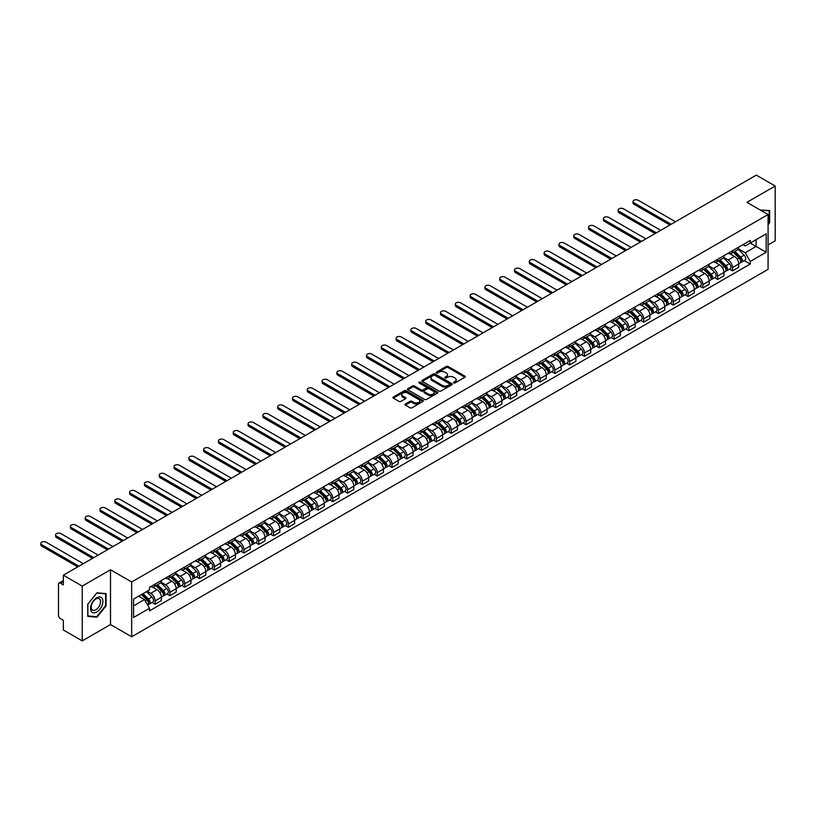 <?xml version="1.0" encoding="UTF-8"?>
<svg xmlns="http://www.w3.org/2000/svg" width="816" height="816" viewBox="0 0 816 816"><rect width="100%" height="100%" fill="white"/><g stroke="black" fill="none" stroke-linecap="round" stroke-linejoin="round"><path stroke-width="1.22" d="M453.696 382.949A0.918 0.53 0 0 0 455.002 382.949L464.906 377.237A1.316 0.765 0 0 0 465.283 376.696A1.316 0.765 0 0 0 464.906 376.156L448.137 366.476A1.316 0.765 0 0 0 446.27 366.476L436.376 372.188A0.918 0.53 0 0 0 437.682 372.943L438.957 372.208A4.213 2.438 0 0 1 444.924 372.208L446.321 373.014A4.213 2.438 0 0 1 447.556 374.738A4.213 2.438 0 0 1 446.321 376.451L445.036 377.196A0.918 0.53 0 0 0 446.342 377.951L447.617 377.206A4.213 2.438 0 0 1 453.584 377.206L454.981 378.012A4.213 2.438 0 0 1 456.215 379.736A4.213 2.438 0 0 1 454.981 381.46L453.696 382.194A0.918 0.53 0 0 0 453.696 382.949L453.696 382.194M405.379 404.022A1.316 0.765 0 0 0 404.991 404.552A1.316 0.765 0 0 0 405.379 405.093L410.081 407.806A1.316 0.765 0 0 0 411.947 407.806L422.933 401.462A1.316 0.765 0 0 0 423.32 400.921A1.316 0.765 0 0 0 422.933 400.391L406.164 390.711A1.316 0.765 0 0 0 404.308 390.711L393.312 397.055A1.316 0.765 0 0 0 392.924 397.586A1.316 0.765 0 0 0 393.312 398.126L398.993 401.411A1.316 0.765 0 0 0 400.86 401.411L405.562 398.698A1.316 0.765 0 0 0 405.95 398.157A1.316 0.765 0 0 0 405.562 397.616L402.747 395.995A3.519 2.03 0 0 1 401.717 394.556A3.519 2.03 0 0 1 403.889 392.669A3.519 2.03 0 0 1 407.725 393.118L418.771 399.483A3.519 2.03 0 0 1 419.801 400.921A3.519 2.03 0 0 1 417.629 402.808A3.519 2.03 0 0 1 413.783 402.359L411.947 401.299A1.316 0.765 0 0 0 410.081 401.299L405.379 404.022L405.379 405.093L410.081 402.4L410.081 401.299M131.672 581.992L110.507 569.772L82.222 586.102L63.342 575.198L756.31 175.114L775.2 186.017L746.915 202.337L768.08 214.557L131.672 581.992L131.672 636.776L768.08 269.351L768.08 214.557M439.049 391.078A1.316 0.765 0 0 0 440.915 391.078L451.911 384.734A1.316 0.765 0 0 0 452.288 384.203A1.316 0.765 0 0 0 451.911 383.663L435.142 373.983A1.316 0.765 0 0 0 433.276 373.983L422.28 380.327A1.316 0.765 0 0 0 421.903 380.868A1.316 0.765 0 0 0 422.28 381.398L439.049 391.078M419.434 383.153A0.918 0.53 0 0 1 420.373 383.275L437.407 393.108L426.431 399.442A1.316 0.765 0 0 1 424.565 399.442L407.796 389.762L407.796 388.691A1.316 0.765 0 0 0 407.408 389.232A1.316 0.765 0 0 0 407.796 389.762M407.796 388.691L412.498 385.978A1.316 0.765 0 0 1 414.365 385.978L421.168 389.895A1.316 0.765 0 0 0 423.025 389.895L426.146 388.1A1.316 0.765 0 0 0 426.533 387.559A1.316 0.765 0 0 0 426.146 387.019L419.067 382.939A0.918 0.53 0 0 1 420.373 382.184L437.417 392.027A1.316 0.765 0 0 1 437.804 392.557A1.316 0.765 0 0 1 437.417 393.098L437.417 392.027M82.222 586.102L82.222 640.886L63.342 629.983L63.342 620.293L60.404 618.589A2.683 1.55 -120 0 1 58.497 615.305L58.497 584.287A2.683 1.55 -120 0 1 59.058 583.063L63.342 580.584M768.08 244.912L775.2 240.802L775.2 186.017M82.222 640.886L110.507 624.566L131.672 636.776M63.342 575.198L63.342 584.888L60.404 583.195A2.683 1.55 -120 0 0 59.058 583.063M732.493 250.726A6.171 3.56 60 0 1 731.218 253.49L737.48 249.88A6.171 3.56 -120 0 0 738.755 247.105M723.608 257.366L728.127 259.978A6.171 3.56 60 0 1 732.493 267.546L738.755 263.925A6.171 3.56 -120 0 0 734.39 256.367L729.912 253.776M738.755 263.925L738.755 267.271L732.493 270.881L729.494 269.147M731.218 253.49A6.171 3.56 60 0 1 728.178 253.215M732.493 267.546L732.493 270.881M717.692 259.274A6.171 3.56 60 0 1 716.407 262.038L722.67 258.427A6.171 3.56 -120 0 0 723.955 255.653M714.683 277.695L717.692 279.429L723.955 275.818L723.955 272.473A6.171 3.56 -120 0 0 719.59 264.914L715.102 262.324M716.407 262.038A6.171 3.56 60 0 1 713.368 261.763M708.798 265.914L713.327 268.525A6.171 3.56 60 0 1 717.692 276.094L717.692 279.429M702.882 267.821A6.171 3.56 60 0 1 701.607 270.586L707.87 266.975A6.171 3.56 -120 0 0 709.145 264.2M699.883 286.243L702.882 287.977L709.145 284.366L709.145 281.02A6.171 3.56 -120 0 0 704.779 273.462L700.301 270.871M701.607 270.586A6.171 3.56 60 0 1 698.567 270.31M693.998 274.462L698.516 277.073A6.171 3.56 60 0 1 702.882 284.641L702.882 287.977M688.082 276.369A6.171 3.56 60 0 1 686.797 279.133L693.07 275.522A6.171 3.56 -120 0 0 694.345 272.748M685.073 294.79L688.082 296.524L694.345 292.913L694.345 289.568A6.171 3.56 -120 0 0 689.979 282.01L685.491 279.419M686.797 279.133A6.171 3.56 60 0 1 683.767 278.858M679.187 283.009L683.716 285.62A6.171 3.56 60 0 1 688.082 293.189L688.082 296.524M673.271 284.917A6.171 3.56 60 0 1 671.996 287.681L678.259 284.07A6.171 3.56 -120 0 0 679.534 281.296M670.273 303.338L673.271 305.072L679.534 301.461L679.534 298.115A6.171 3.56 -120 0 0 675.169 290.557L670.691 287.966M671.996 287.681A6.171 3.56 60 0 1 668.957 287.405M664.387 291.557L668.906 294.168A6.171 3.56 60 0 1 673.271 301.736L673.271 305.072M658.471 293.464A6.171 3.56 60 0 1 657.196 296.228L663.459 292.618A6.171 3.56 -120 0 0 664.734 289.843M655.472 311.885L658.471 313.619L664.734 310.009L664.734 306.663A6.171 3.56 -120 0 0 660.368 299.105L655.891 296.514M657.196 296.228A6.171 3.56 60 0 1 654.157 295.953M649.577 300.104L654.106 302.716A6.171 3.56 60 0 1 658.471 310.284L658.471 313.619M643.661 302.012A6.171 3.56 60 0 1 642.386 304.776L648.649 301.165A6.171 3.56 -120 0 0 649.934 298.391M640.662 320.433L643.671 322.167L649.934 318.556L649.934 315.211A6.171 3.56 -120 0 0 645.568 307.652L641.08 305.062M642.386 304.776A6.171 3.56 60 0 1 639.346 304.501M634.777 308.652L639.305 311.263A6.171 3.56 60 0 1 643.671 318.832L643.671 322.167M628.861 310.549A6.171 3.56 60 0 1 627.586 313.324L633.848 309.713A6.171 3.56 -120 0 0 635.123 306.938M625.862 328.981L628.861 330.715L635.123 327.104L635.123 323.758A6.171 3.56 -120 0 0 630.758 316.2L626.28 313.609M627.586 313.324A6.171 3.56 60 0 1 624.546 313.048M619.976 317.2L624.495 319.811A6.171 3.56 60 0 1 628.861 327.379L628.861 330.715M614.06 319.097A6.171 3.56 60 0 1 612.775 321.871L619.038 318.26A6.171 3.56 -120 0 0 620.323 315.486M611.051 337.528L614.06 339.262L620.323 335.651L620.323 332.306A6.171 3.56 -120 0 0 615.958 324.748L611.47 322.157M612.775 321.871A6.171 3.56 60 0 1 609.736 321.596M605.166 325.747L609.695 328.358A6.171 3.56 60 0 1 614.06 335.927L614.06 339.262M599.25 327.644A6.171 3.56 60 0 1 597.975 330.419L604.238 326.808A6.171 3.56 -120 0 0 605.513 324.034M596.251 346.076L599.25 347.81L605.513 344.199L605.513 340.853A6.171 3.56 -120 0 0 601.147 333.295L596.669 330.704M597.975 330.419A6.171 3.56 60 0 1 594.935 330.143M590.366 334.295L594.884 336.906A6.171 3.56 60 0 1 599.25 344.474L599.25 347.81M584.45 336.192A6.171 3.56 60 0 1 583.165 338.966L589.427 335.356A6.171 3.56 -120 0 0 590.713 332.581M581.441 354.623L584.45 356.357L590.713 352.747L590.713 349.401A6.171 3.56 -120 0 0 586.347 341.843L581.859 339.252M583.165 338.966A6.171 3.56 60 0 1 580.125 338.691M575.555 342.842L580.084 345.454A6.171 3.56 60 0 1 584.45 353.022L584.45 356.357M569.639 344.74A6.171 3.56 60 0 1 568.364 347.514L574.627 343.903A6.171 3.56 -120 0 0 575.902 341.129M566.641 363.171L569.639 364.905L575.902 361.294L575.902 357.949A6.171 3.56 -120 0 0 571.537 350.39L567.059 347.8M568.364 347.514A6.171 3.56 60 0 1 565.325 347.239M560.755 351.39L565.274 354.001A6.171 3.56 60 0 1 569.639 361.57L569.639 364.905M554.839 353.287A6.171 3.56 60 0 1 553.564 356.062L559.827 352.451A6.171 3.56 -120 0 0 561.102 349.676M551.83 371.719L554.839 373.453L561.102 369.842L561.102 366.496A6.171 3.56 -120 0 0 556.736 358.938L552.248 356.347M553.564 356.062A6.171 3.56 60 0 1 550.525 355.786M545.945 359.938L550.474 362.549A6.171 3.56 60 0 1 554.839 370.117L554.839 373.453M540.029 361.835A6.171 3.56 60 0 1 538.754 364.609L545.017 360.998A6.171 3.56 -120 0 0 546.292 358.224M537.03 380.266L540.029 382L546.302 378.389L546.302 375.044A6.171 3.56 -120 0 0 541.936 367.486L537.448 364.895M538.754 364.609A6.171 3.56 60 0 1 535.714 364.334M531.145 368.485L535.663 371.096A6.171 3.56 60 0 1 540.029 378.655L540.029 382M525.229 370.382A6.171 3.56 60 0 1 523.954 373.157L530.216 369.546A6.171 3.56 -120 0 0 531.491 366.772M522.23 388.814L525.229 390.548L531.491 386.937L531.491 383.591A6.171 3.56 -120 0 0 527.126 376.033L522.648 373.442M523.954 373.157A6.171 3.56 60 0 1 520.914 372.881M516.344 377.033L520.863 379.644A6.171 3.56 60 0 1 525.229 387.202L525.229 390.548M510.428 378.93A6.171 3.56 60 0 1 509.143 381.704L515.406 378.083A6.171 3.56 -120 0 0 516.691 375.319M507.419 397.361L510.428 399.095L516.691 395.485L516.691 392.139A6.171 3.56 -120 0 0 512.326 384.581L507.838 381.99M509.143 381.704A6.171 3.56 60 0 1 506.104 381.429M501.534 385.58L506.063 388.192A6.171 3.56 60 0 1 510.428 395.75L510.428 399.095M495.618 387.478A6.171 3.56 60 0 1 494.343 390.252L500.606 386.631A6.171 3.56 -120 0 0 501.881 383.867M492.619 405.909L495.618 407.643L501.881 404.032L501.881 400.687A6.171 3.56 -120 0 0 497.515 393.128L493.037 390.538M494.343 390.252A6.171 3.56 60 0 1 491.303 389.977M486.734 394.128L491.252 396.739A6.171 3.56 60 0 1 495.618 404.297L495.618 407.643M480.818 396.025A6.171 3.56 60 0 1 479.533 398.8L485.795 395.179A6.171 3.56 -120 0 0 487.081 392.414M477.809 414.457L480.818 416.191L487.081 412.58L487.081 409.234A6.171 3.56 -120 0 0 482.715 401.676L478.227 399.085M479.533 398.8A6.171 3.56 60 0 1 476.493 398.524M471.923 402.676L476.452 405.287A6.171 3.56 60 0 1 480.818 412.845L480.818 416.191M466.007 404.573A6.171 3.56 60 0 1 464.732 407.347L470.995 403.726A6.171 3.56 -120 0 0 472.27 400.962M463.009 423.004L466.007 424.738L472.27 421.127L472.27 417.782A6.171 3.56 -120 0 0 467.905 410.224L463.427 407.633M464.732 407.347A6.171 3.56 60 0 1 461.693 407.072M457.123 411.223L461.642 413.834A6.171 3.56 60 0 1 466.007 421.393L466.007 424.738M451.207 413.12A6.171 3.56 60 0 1 449.922 415.895L456.195 412.274A6.171 3.56 -120 0 0 457.47 409.51M448.198 431.552L451.207 433.286L457.47 429.675L457.47 426.329A6.171 3.56 -120 0 0 453.104 418.771L448.616 416.18M449.922 415.895A6.171 3.56 60 0 1 446.882 415.619M442.313 419.771L446.842 422.382A6.171 3.56 60 0 1 451.207 429.94L451.207 433.286M436.397 421.668A6.171 3.56 60 0 1 435.122 424.442L441.385 420.821A6.171 3.56 -120 0 0 442.66 418.057M433.398 440.099L436.397 441.833L442.66 438.212L442.66 434.877A6.171 3.56 -120 0 0 438.294 427.319L433.816 424.728M435.122 424.442A6.171 3.56 60 0 1 432.082 424.167M427.513 428.318L432.031 430.93A6.171 3.56 60 0 1 436.397 438.488L436.397 441.833M421.597 430.216A6.171 3.56 60 0 1 420.322 432.99L426.584 429.369A6.171 3.56 -120 0 0 427.859 426.605M418.598 448.647L421.597 450.381L427.859 446.76L427.859 443.425A6.171 3.56 -120 0 0 423.494 435.856L419.006 433.276M420.322 432.99A6.171 3.56 60 0 1 417.282 432.715M412.702 436.866L417.231 439.477A6.171 3.56 60 0 1 421.597 447.035L421.597 450.381M406.786 438.763A6.171 3.56 60 0 1 405.511 441.538L411.774 437.917A6.171 3.56 -120 0 0 413.059 435.152M403.787 457.195L406.786 458.929L413.059 455.308L413.059 451.972A6.171 3.56 -120 0 0 408.694 444.404L404.206 441.823M405.511 441.538A6.171 3.56 60 0 1 402.472 441.262M397.902 445.414L402.431 448.025A6.171 3.56 60 0 1 406.786 455.583L406.786 458.929M391.986 447.311A6.171 3.56 60 0 1 390.711 450.085L396.974 446.464A6.171 3.56 -120 0 0 398.249 443.7M388.987 465.742L391.986 467.476L398.249 463.855L398.249 460.52A6.171 3.56 -120 0 0 393.883 452.951L389.405 450.371M390.711 450.085A6.171 3.56 60 0 1 387.671 449.81M383.102 453.961L387.62 456.572A6.171 3.56 60 0 1 391.986 464.131L391.986 467.476M377.186 455.858A6.171 3.56 60 0 1 375.901 458.633L382.163 455.012A6.171 3.56 -120 0 0 383.449 452.248M374.177 474.29L377.186 476.024L383.449 472.403L383.449 469.067A6.171 3.56 -120 0 0 379.083 461.499L374.595 458.918M375.901 458.633A6.171 3.56 60 0 1 372.861 458.357M368.291 462.509L372.82 465.12A6.171 3.56 60 0 1 377.186 472.678L377.186 476.024M362.375 464.406A6.171 3.56 60 0 1 361.1 467.18L367.363 463.559A6.171 3.56 -120 0 0 368.638 460.795M359.377 482.837L362.375 484.571L368.638 480.95L368.638 477.615A6.171 3.56 -120 0 0 364.273 470.047L359.795 467.466M361.1 467.18A6.171 3.56 60 0 1 358.061 466.905M353.491 471.056L358.01 473.668A6.171 3.56 60 0 1 362.375 481.226L362.375 484.571M347.575 472.954A6.171 3.56 60 0 1 346.29 475.728L352.553 472.107A6.171 3.56 -120 0 0 353.838 469.343M344.566 491.385L347.575 493.119L353.838 489.498L353.838 486.163A6.171 3.56 -120 0 0 349.472 478.594L344.984 476.014M346.29 475.728A6.171 3.56 60 0 1 343.25 475.453M338.681 479.604L343.21 482.215A6.171 3.56 60 0 1 347.575 489.773L347.575 493.119M332.765 481.501A6.171 3.56 60 0 1 331.49 484.276L337.753 480.655A6.171 3.56 -120 0 0 339.028 477.89M329.766 499.933L332.765 501.667L339.028 498.046L339.028 494.71A6.171 3.56 -120 0 0 334.662 487.142L330.184 484.561M331.49 484.276A6.171 3.56 60 0 1 328.45 483.99M323.881 488.152L328.399 490.763A6.171 3.56 60 0 1 332.765 498.321L332.765 501.667M317.965 490.049A6.171 3.56 60 0 1 316.69 492.823L322.952 489.202A6.171 3.56 -120 0 0 324.227 486.438M314.956 508.48L317.965 510.214L324.227 506.593L324.227 503.258A6.171 3.56 -120 0 0 319.862 495.689L315.374 493.109M316.69 492.823A6.171 3.56 60 0 1 313.65 492.538M309.07 496.699L313.599 499.31A6.171 3.56 60 0 1 317.965 506.869L317.965 510.214M303.154 498.596A6.171 3.56 60 0 1 301.879 501.371L308.142 497.75A6.171 3.56 -120 0 0 309.417 494.986M300.155 517.028L303.154 518.762L309.417 515.141L309.417 511.805A6.171 3.56 -120 0 0 305.062 504.237L300.574 501.656M301.879 501.371A6.171 3.56 60 0 1 298.84 501.085M294.27 505.247L298.789 507.858A6.171 3.56 60 0 1 303.154 515.416L303.154 518.762M288.354 507.144A6.171 3.56 60 0 1 287.079 509.918L293.342 506.297A6.171 3.56 -120 0 0 294.617 503.533M285.355 525.575L288.354 527.309L294.617 523.688L294.617 520.353A6.171 3.56 -120 0 0 290.251 512.785L285.773 510.204M287.079 509.918A6.171 3.56 60 0 1 284.039 509.633M279.46 513.794L283.988 516.406A6.171 3.56 60 0 1 288.354 523.964L288.354 527.309M273.554 515.692A6.171 3.56 60 0 1 272.269 518.466L278.531 514.845A6.171 3.56 -120 0 0 279.817 512.071M270.545 534.123L273.554 535.857L279.817 532.236L279.817 528.901A6.171 3.56 -120 0 0 275.451 521.332L270.963 518.752M272.269 518.466A6.171 3.56 60 0 1 269.229 518.18M264.659 522.342L269.188 524.953A6.171 3.56 60 0 1 273.554 532.511L273.554 535.857M258.743 524.239A6.171 3.56 60 0 1 257.468 527.014L263.731 523.393A6.171 3.56 -120 0 0 265.006 520.618M255.745 542.671L258.743 544.405L265.006 540.784L265.006 537.448A6.171 3.56 -120 0 0 260.641 529.88L256.163 527.299M257.468 527.014A6.171 3.56 60 0 1 254.429 526.728M249.859 530.89L254.378 533.501A6.171 3.56 60 0 1 258.743 541.059L258.743 544.405M243.943 532.787A6.171 3.56 60 0 1 242.658 535.561L248.921 531.94A6.171 3.56 -120 0 0 250.206 529.166M240.934 551.218L243.943 552.952L250.206 549.331L250.206 545.996A6.171 3.56 -120 0 0 245.84 538.427L241.352 535.847M242.658 535.561A6.171 3.56 60 0 1 239.618 535.276M235.049 539.437L239.578 542.048A6.171 3.56 60 0 1 243.943 549.607L243.943 552.952M229.133 541.334A6.171 3.56 60 0 1 227.858 544.109L234.121 540.488A6.171 3.56 -120 0 0 235.396 537.713M226.134 559.766L229.133 561.5L235.396 557.879L235.396 554.543A6.171 3.56 -120 0 0 231.03 546.975L226.552 544.384M227.858 544.109A6.171 3.56 60 0 1 224.818 543.823M220.249 547.985L224.767 550.596A6.171 3.56 60 0 1 229.133 558.154L229.133 561.5M214.333 549.882A6.171 3.56 60 0 1 213.047 552.656L219.32 549.035A6.171 3.56 -120 0 0 220.595 546.261M211.324 568.313L214.333 570.047L220.595 566.426L220.595 563.091A6.171 3.56 -120 0 0 216.23 555.523L211.742 552.932M213.047 552.656A6.171 3.56 60 0 1 210.008 552.371M205.438 556.532L209.967 559.144A6.171 3.56 60 0 1 214.333 566.702L214.333 570.047M199.522 558.43A6.171 3.56 60 0 1 198.247 561.204L204.51 557.583A6.171 3.56 -120 0 0 205.785 554.809M196.523 576.861L199.522 578.595L205.785 574.974L205.785 571.639A6.171 3.56 -120 0 0 201.419 564.07L196.942 561.479M198.247 561.204A6.171 3.56 60 0 1 195.208 560.918M190.638 565.08L195.157 567.691A6.171 3.56 60 0 1 199.522 575.249L199.522 578.595M184.722 566.977A6.171 3.56 60 0 1 183.447 569.752L189.71 566.131A6.171 3.56 -120 0 0 190.985 563.356M181.713 585.409L184.722 587.143L190.985 583.522L190.985 580.176A6.171 3.56 -120 0 0 186.619 572.618L182.131 570.027M183.447 569.752A6.171 3.56 60 0 1 180.407 569.466M175.828 573.628L180.356 576.239A6.171 3.56 60 0 1 184.722 583.797L184.722 587.143M169.912 575.525A6.171 3.56 60 0 1 168.637 578.299L174.899 574.678A6.171 3.56 -120 0 0 176.185 571.904M166.913 593.956L169.912 595.69L176.185 592.069L176.185 588.724A6.171 3.56 -120 0 0 171.819 581.165L167.331 578.575M168.637 578.299A6.171 3.56 60 0 1 165.597 578.014M161.027 582.175L165.546 584.786A6.171 3.56 60 0 1 169.912 592.345L169.912 595.69M155.111 584.072A6.171 3.56 60 0 1 153.836 586.847L160.099 583.226A6.171 3.56 -120 0 0 161.374 580.451M152.113 602.504L155.111 604.238L161.374 600.617L161.374 597.271A6.171 3.56 -120 0 0 157.009 589.713L152.531 587.122M153.836 586.847A6.171 3.56 60 0 1 150.797 586.561M147.135 591.253L150.746 593.334A6.171 3.56 60 0 1 155.111 600.892L155.111 604.238M742.978 244.667L745.212 245.953L766.183 233.845L756.126 239.659L756.126 246.452L745.212 252.746L738.409 248.819M133.569 605.88L144.483 599.576L149.512 608.287L133.569 617.498L133.569 599.087L149.512 589.876L149.512 587.306L750.241 240.475L750.241 243.056L766.183 252.256L750.241 261.457L745.212 252.746M766.183 233.845L766.183 252.256M149.512 608.287L149.512 610.868L750.241 264.037L750.241 261.457M768.08 224.665L769.651 222.717L769.651 210.508L760.226 210.018M110.507 569.772L110.507 624.566M87.781 616.396L96.941 617.212L106.09 605.819L106.09 593.609L96.941 592.793L87.781 604.187L87.781 616.396M144.483 599.576L138.598 596.18M744.294 260.6L750.241 264.037M95.972 616.651L96.941 617.212M454.063 383.081L454.981 382.551A4.213 2.438 0 0 0 456.215 380.827L456.215 379.736M447.556 374.738L447.556 375.829A4.213 2.438 0 0 1 446.321 377.553L445.403 378.073M464.885 377.247L448.137 367.577A1.316 0.765 0 0 0 446.27 367.577L436.744 373.075M451.911 383.663L451.911 384.734L435.142 375.074A1.316 0.765 0 0 0 433.276 375.074L422.3 381.409M449.575 384.571A0.918 0.53 0 0 0 449.575 383.826L434.857 375.329A0.918 0.53 0 0 0 433.551 375.329L432.205 376.105A4.213 2.438 0 0 0 430.97 377.828A4.213 2.438 0 0 0 432.205 379.542L442.262 385.356A4.213 2.438 0 0 0 448.229 385.356L449.575 384.571L449.575 385.672A0.918 0.53 0 0 0 449.851 385.295L449.851 384.203M430.97 377.828L430.97 378.92A4.213 2.438 0 0 0 432.205 380.644L432.205 379.542M449.575 385.672L448.229 386.447A4.213 2.438 0 0 1 442.262 386.447L432.205 380.644M407.816 389.773L412.498 387.07L412.498 385.978M426.533 387.559L426.533 388.661A1.316 0.765 0 0 1 426.146 389.191L423.025 390.997A1.316 0.765 0 0 1 421.168 390.997L414.365 387.07A1.316 0.765 0 0 0 412.498 387.07M428.227 393.975A3.519 2.03 0 0 0 432.062 394.414A3.519 2.03 0 0 0 434.234 392.537A3.519 2.03 0 0 0 433.204 391.099L429.318 388.855A1.316 0.765 0 0 0 427.451 388.855L424.33 390.65A1.316 0.765 0 0 0 423.943 391.19A1.316 0.765 0 0 0 424.33 391.731L428.227 393.975L428.227 395.066A3.519 2.03 0 0 0 432.062 395.515A3.519 2.03 0 0 0 434.234 393.628L434.234 392.537M423.943 391.19L423.943 392.282A1.316 0.765 0 0 0 424.33 392.822L424.33 391.731M428.227 395.066L424.33 392.822M419.801 400.921L419.801 402.023A3.519 2.03 0 0 1 417.629 403.9A3.519 2.03 0 0 1 413.783 403.461L411.947 402.4A1.316 0.765 0 0 0 410.081 402.4M401.717 394.556L401.717 395.648A3.519 2.03 0 0 0 402.747 397.086L402.747 395.995M405.562 397.616L405.562 398.698L402.747 397.086M422.933 400.391L422.933 401.462L406.164 391.802A1.316 0.765 0 0 0 404.308 391.802L393.332 398.137M733.288 252.297L739.123 258.05A3.356 1.938 60 0 1 740.01 263.078L738.755 263.803M734.451 253.439L736.93 254.867M675.505 221.768L638.255 200.257A3.091 1.785 -0 0 0 634.889 199.869A3.091 1.785 -0 0 0 632.992 201.521A3.091 1.785 -0 0 0 633.889 202.776L671.14 224.288M733.941 251.92L740.326 258.223A1.612 0.928 60 0 1 740.744 260.641A1.612 0.928 60 0 1 740.602 260.692M734.9 251.369L740.734 257.122A3.356 1.938 60 0 1 741.622 262.15A3.356 1.938 60 0 1 740.612 262.252M738.164 249.237L744.151 255.143A3.356 1.938 60 0 1 745.039 260.171L741.622 262.15M669.905 225.002L633.889 204.204A3.091 1.785 180 0 1 632.992 202.949L632.992 201.521M718.488 260.845L724.322 266.597A3.356 1.938 60 0 1 725.2 271.626L723.955 272.35M719.651 261.987L722.119 263.415M660.705 230.316L623.455 208.804A3.091 1.785 -0 0 0 620.089 208.417A3.091 1.785 -0 0 0 618.181 210.069A3.091 1.785 -0 0 0 619.089 211.324L656.339 232.835M719.131 260.467L725.516 266.771A1.612 0.928 60 0 1 725.944 269.188A1.612 0.928 60 0 1 725.801 269.239M720.1 259.916L725.934 265.669A3.356 1.938 60 0 1 726.821 270.698A3.356 1.938 60 0 1 725.801 270.8M723.364 257.785L729.351 263.69A3.356 1.938 60 0 1 730.238 268.719L726.821 270.698M655.105 233.549L619.089 212.752A3.091 1.785 180 0 1 618.181 211.497L618.181 210.069M703.678 269.392L709.512 275.145A3.356 1.938 60 0 1 710.399 280.174L709.145 280.898M704.84 270.535L707.319 271.963M645.895 238.864L608.644 217.352A3.091 1.785 -0 0 0 605.288 216.964A3.091 1.785 -0 0 0 603.381 218.617A3.091 1.785 -0 0 0 604.279 219.871L641.529 241.383M704.33 269.015L710.716 275.318A1.612 0.928 60 0 1 711.144 277.736A1.612 0.928 60 0 1 710.991 277.787M705.299 268.454L711.124 274.217A3.356 1.938 60 0 1 712.011 279.245A3.356 1.938 60 0 1 711.001 279.347M708.563 266.332L714.541 272.238A3.356 1.938 60 0 1 715.428 277.267L712.011 279.245M640.295 242.097L604.279 221.299A3.091 1.785 180 0 1 603.381 220.034L603.381 218.617M760.247 210.038L769.172 210.752L769.172 222.584L768.08 223.941M768.59 210.416L769.172 210.752M102.092 598.25A8.721 5.039 120 0 0 93.667 600.505A8.721 5.039 120 0 0 91.402 611.541A8.721 5.039 120 0 0 99.827 609.277A8.721 5.039 120 0 0 102.092 598.25M99.929 599.362A6.61 3.815 120 0 0 99.185 598.669A6.61 3.815 120 0 0 93.034 601.759A6.61 3.815 120 0 0 91.841 609.419A6.61 3.815 120 0 0 92.575 610.113A6.61 3.815 120 0 0 98.726 607.033A6.61 3.815 120 0 0 99.929 599.362M96.747 616.723L87.873 615.927L87.873 604.095L96.747 593.059L105.621 593.854L105.621 605.686L96.747 616.723M105.029 593.518L105.621 593.854M688.877 277.94L694.712 283.693A3.356 1.938 60 0 1 695.599 288.721L694.345 289.445M690.04 279.082L692.509 280.51M631.094 247.411L593.844 225.899A3.091 1.785 -0 0 0 590.478 225.512A3.091 1.785 -0 0 0 588.571 227.164A3.091 1.785 -0 0 0 589.478 228.419L626.729 249.931M689.52 277.562L695.915 283.866A1.612 0.928 60 0 1 696.334 286.283A1.612 0.928 60 0 1 696.191 286.334M690.489 277.001L696.323 282.764A3.356 1.938 60 0 1 697.211 287.793A3.356 1.938 60 0 1 696.191 287.895M693.753 274.88L699.74 280.786A3.356 1.938 60 0 1 700.628 285.814L697.211 287.793M625.495 250.645L589.478 229.847A3.091 1.785 180 0 1 588.571 228.582L588.571 227.164M674.077 286.487L679.901 292.24A3.356 1.938 60 0 1 680.789 297.269L679.534 297.993M675.24 287.63L677.708 289.058M616.284 255.959L579.034 234.447A3.091 1.785 -0 0 0 575.678 234.059A3.091 1.785 -0 0 0 573.77 235.712A3.091 1.785 -0 0 0 574.668 236.966L611.918 258.478M674.72 286.11L681.105 292.414A1.612 0.928 60 0 1 681.533 294.831A1.612 0.928 60 0 1 681.38 294.882M675.689 285.549L681.513 291.312A3.356 1.938 60 0 1 682.4 296.341A3.356 1.938 60 0 1 681.391 296.443M678.953 283.427L684.93 289.333A3.356 1.938 60 0 1 685.817 294.362L682.4 296.341M610.684 259.192L574.668 238.394A3.091 1.785 180 0 1 573.77 237.13L573.77 235.712M659.267 295.035L665.101 300.788A3.356 1.938 60 0 1 665.989 305.816L664.734 306.541M660.43 296.177L662.898 297.605M601.484 264.506L564.233 242.995A3.091 1.785 -0 0 0 560.867 242.607A3.091 1.785 -0 0 0 558.96 244.259A3.091 1.785 -0 0 0 559.868 245.514L597.118 267.026M659.909 294.658L666.305 300.961A1.612 0.928 60 0 1 666.723 303.379A1.612 0.928 60 0 1 666.58 303.43M660.878 294.097L666.713 299.86A3.356 1.938 60 0 1 667.6 304.888A3.356 1.938 60 0 1 666.58 304.99M664.142 291.975L670.13 297.881A3.356 1.938 60 0 1 671.017 302.909L667.6 304.888M595.884 267.74L559.868 246.942A3.091 1.785 180 0 1 558.96 245.677L558.96 244.259M644.467 303.583L650.291 309.335A3.356 1.938 60 0 1 651.178 314.364L649.924 315.088M645.629 304.725L648.098 306.153M586.673 273.054L549.433 251.542A3.091 1.785 -0 0 0 546.067 251.155A3.091 1.785 -0 0 0 544.16 252.807A3.091 1.785 -0 0 0 545.068 254.062L582.308 275.573M645.109 303.205L651.494 309.509A1.612 0.928 60 0 1 651.923 311.926A1.612 0.928 60 0 1 651.77 311.977M646.078 302.644L651.913 308.407A3.356 1.938 60 0 1 652.79 313.436A3.356 1.938 60 0 1 651.78 313.538M649.342 300.523L655.33 306.428A3.356 1.938 60 0 1 656.207 311.457L652.79 313.436M581.074 276.277L545.068 255.49A3.091 1.785 180 0 1 544.16 254.225L544.16 252.807M629.656 312.13L635.491 317.883A3.356 1.938 60 0 1 636.378 322.912L635.123 323.636M630.819 313.273L633.298 314.701M571.873 281.602L534.623 260.09A3.091 1.785 -0 0 0 531.257 259.702A3.091 1.785 -0 0 0 529.349 261.355A3.091 1.785 -0 0 0 530.257 262.609L567.508 284.121M630.309 311.753L636.694 318.056A1.612 0.928 60 0 1 637.112 320.474A1.612 0.928 60 0 1 636.97 320.525M631.268 311.192L637.102 316.945A3.356 1.938 60 0 1 637.99 321.983A3.356 1.938 60 0 1 636.98 322.085M634.532 309.07L640.519 314.976A3.356 1.938 60 0 1 641.407 320.005L637.99 321.983M566.273 284.825L530.257 264.037A3.091 1.785 180 0 1 529.349 262.772L529.349 261.355M614.856 320.678L620.69 326.431A3.356 1.938 60 0 1 621.568 331.459L620.323 332.183M616.019 321.82L618.487 323.248M557.063 290.149L519.823 268.637A3.091 1.785 -0 0 0 516.457 268.25A3.091 1.785 -0 0 0 514.549 269.902A3.091 1.785 -0 0 0 515.457 271.157L552.697 292.669M615.499 320.3L621.884 326.604A1.612 0.928 60 0 1 622.312 329.021A1.612 0.928 60 0 1 622.169 329.072M616.468 319.739L622.302 325.492A3.356 1.938 60 0 1 623.179 330.531A3.356 1.938 60 0 1 622.169 330.633M619.732 317.618L625.719 323.524A3.356 1.938 60 0 1 626.596 328.552L623.179 330.531M551.473 293.372L515.457 272.585A3.091 1.785 180 0 1 514.549 271.32L514.549 269.902M600.046 329.225L605.88 334.978A3.356 1.938 60 0 1 606.767 340.007L605.513 340.731M601.208 330.368L603.687 331.796M542.263 298.697L505.012 277.185A3.091 1.785 -0 0 0 501.646 276.797A3.091 1.785 -0 0 0 499.749 278.45A3.091 1.785 -0 0 0 500.647 279.704L537.897 301.216M600.698 328.848L607.084 335.152A1.612 0.928 60 0 1 607.512 337.559A1.612 0.928 60 0 1 607.359 337.62M601.657 328.287L607.492 334.04A3.356 1.938 60 0 1 608.379 339.079A3.356 1.938 60 0 1 607.369 339.181M604.921 326.165L610.909 332.071A3.356 1.938 60 0 1 611.796 337.1L608.379 339.079M536.663 301.92L500.647 281.132A3.091 1.785 180 0 1 499.749 279.868L499.749 278.45M585.245 337.773L591.08 343.526A3.356 1.938 60 0 1 591.957 348.554L590.713 349.279M586.408 338.915L588.877 340.343M527.462 307.234L490.212 285.733A3.091 1.785 -0 0 0 486.846 285.345A3.091 1.785 -0 0 0 484.939 286.997A3.091 1.785 -0 0 0 485.846 288.252L523.097 309.764M585.888 337.396L592.273 343.699A1.612 0.928 60 0 1 592.702 346.106A1.612 0.928 60 0 1 592.559 346.168M586.857 336.835L592.691 342.587A3.356 1.938 60 0 1 593.579 347.626A3.356 1.938 60 0 1 592.559 347.728M590.121 334.713L596.108 340.619A3.356 1.938 60 0 1 596.996 345.647L593.579 347.626M521.863 310.468L485.846 289.68A3.091 1.785 180 0 1 484.939 288.415L484.939 286.997M570.435 346.321L576.269 352.073A3.356 1.938 60 0 1 577.157 357.102L575.902 357.826M571.598 347.463L574.076 348.891M512.652 315.782L475.402 294.28A3.091 1.785 -0 0 0 472.046 293.893A3.091 1.785 -0 0 0 470.138 295.545A3.091 1.785 -0 0 0 471.036 296.8L508.286 318.311M571.088 345.943L577.473 352.247A1.612 0.928 60 0 1 577.901 354.654A1.612 0.928 60 0 1 577.748 354.715M572.057 345.382L577.881 351.135A3.356 1.938 60 0 1 578.768 356.174A3.356 1.938 60 0 1 577.759 356.276M575.321 343.261L581.298 349.166A3.356 1.938 60 0 1 582.185 354.195L578.768 356.174M507.052 319.015L471.036 298.228A3.091 1.785 180 0 1 470.138 296.963L470.138 295.545M555.635 354.868L561.469 360.621A3.356 1.938 60 0 1 562.357 365.65L561.102 366.374M556.798 356.011L559.266 357.439M497.852 324.329L460.601 302.828A3.091 1.785 -0 0 0 457.235 302.44A3.091 1.785 -0 0 0 455.328 304.093A3.091 1.785 -0 0 0 456.236 305.347L493.486 326.859M556.277 354.491L562.673 360.794A1.612 0.928 60 0 1 563.091 363.202A1.612 0.928 60 0 1 562.948 363.263M557.246 353.93L563.081 359.683A3.356 1.938 60 0 1 563.968 364.721A3.356 1.938 60 0 1 562.948 364.823M560.51 351.808L566.498 357.714A3.356 1.938 60 0 1 567.385 362.743L563.968 364.721M492.252 327.563L456.236 306.775A3.091 1.785 180 0 1 455.328 305.51L455.328 304.093M540.835 363.416L546.659 369.169A3.356 1.938 60 0 1 547.546 374.197L546.292 374.921M541.997 364.558L544.466 365.986M483.041 332.877L445.791 311.375A3.091 1.785 -0 0 0 442.435 310.988A3.091 1.785 -0 0 0 440.528 312.64A3.091 1.785 -0 0 0 441.425 313.895L478.676 335.407M541.477 363.038L547.862 369.342A1.612 0.928 60 0 1 548.291 371.749A1.612 0.928 60 0 1 548.138 371.81M542.446 362.477L548.281 368.23A3.356 1.938 60 0 1 549.158 373.269A3.356 1.938 60 0 1 548.148 373.371M545.71 360.356L551.687 366.262A3.356 1.938 60 0 1 552.575 371.29L549.158 373.269M477.442 336.11L441.425 315.323A3.091 1.785 180 0 1 440.528 314.058L440.528 312.64M526.024 371.963L531.859 377.716A3.356 1.938 60 0 1 532.746 382.745L531.491 383.469M527.187 373.106L529.666 374.534M468.241 341.425L430.991 319.923A3.091 1.785 -0 0 0 427.625 319.535A3.091 1.785 -0 0 0 425.717 321.188A3.091 1.785 -0 0 0 426.625 322.442L463.876 343.954M526.677 371.586L533.062 377.89A1.612 0.928 60 0 1 533.48 380.297A1.612 0.928 60 0 1 533.338 380.358M527.636 371.025L533.47 376.778A3.356 1.938 60 0 1 534.358 381.817A3.356 1.938 60 0 1 533.348 381.919M530.9 368.903L536.887 374.809A3.356 1.938 60 0 1 537.775 379.838L534.358 381.817M462.641 344.658L426.625 323.87A3.091 1.785 180 0 1 425.717 322.606L425.717 321.188M511.224 380.511L517.048 386.264A3.356 1.938 60 0 1 517.936 391.292L516.691 392.017M512.387 381.653L514.855 383.081M453.431 349.972L416.191 328.471A3.091 1.785 -0 0 0 412.825 328.083A3.091 1.785 -0 0 0 410.917 329.735A3.091 1.785 -0 0 0 411.825 330.99L449.065 352.492M511.867 380.134L518.252 386.437A1.612 0.928 60 0 1 518.68 388.844A1.612 0.928 60 0 1 518.527 388.906M512.836 379.573L518.67 385.325A3.356 1.938 60 0 1 519.547 390.364A3.356 1.938 60 0 1 518.537 390.466M516.1 377.451L522.087 383.357A3.356 1.938 60 0 1 522.964 388.385L519.547 390.364M447.831 353.206L411.825 332.418A3.091 1.785 180 0 1 410.917 331.153L410.917 329.735M496.414 389.059L502.248 394.811A3.356 1.938 60 0 1 503.135 399.84L501.881 400.564M497.576 390.201L500.055 391.629M438.631 358.52L401.38 337.018A3.091 1.785 -0 0 0 398.014 336.631A3.091 1.785 -0 0 0 396.117 338.283A3.091 1.785 -0 0 0 397.015 339.538L434.265 361.039M497.066 388.681L503.452 394.985A1.612 0.928 60 0 1 503.87 397.392A1.612 0.928 60 0 1 503.727 397.453M498.025 388.12L503.86 393.873A3.356 1.938 60 0 1 504.747 398.902A3.356 1.938 60 0 1 503.737 399.014M501.289 385.999L507.277 391.904A3.356 1.938 60 0 1 508.164 396.933L504.747 398.902M433.031 361.753L397.015 340.966A3.091 1.785 180 0 1 396.117 339.701L396.117 338.283M481.613 397.606L487.448 403.359A3.356 1.938 60 0 1 488.325 408.388L487.081 409.112M482.776 398.749L485.245 400.177M423.83 367.067L386.58 345.566A3.091 1.785 -0 0 0 383.214 345.178A3.091 1.785 -0 0 0 381.307 346.831A3.091 1.785 -0 0 0 382.214 348.085L419.465 369.587M482.256 397.229L488.641 403.532A1.612 0.928 60 0 1 489.07 405.94A1.612 0.928 60 0 1 488.927 406.001M483.225 396.668L489.059 402.421A3.356 1.938 60 0 1 489.947 407.449A3.356 1.938 60 0 1 488.927 407.561M486.489 394.546L492.476 400.452A3.356 1.938 60 0 1 493.354 405.481L489.947 407.449M418.231 370.301L382.214 349.513A3.091 1.785 180 0 1 381.307 348.248L381.307 346.831M466.803 406.144L472.637 411.907A3.356 1.938 60 0 1 473.525 416.935L472.27 417.659M467.966 407.296L470.444 408.724M409.02 375.615L371.77 354.113A3.091 1.785 -0 0 0 368.404 353.726A3.091 1.785 -0 0 0 366.506 355.378A3.091 1.785 -0 0 0 367.404 356.633L404.654 378.134M467.456 405.776L473.841 412.08A1.612 0.928 60 0 1 474.269 414.487A1.612 0.928 60 0 1 474.116 414.548M468.425 405.215L474.249 410.968A3.356 1.938 60 0 1 475.136 415.997A3.356 1.938 60 0 1 474.127 416.109M471.689 403.094L477.666 409A3.356 1.938 60 0 1 478.553 414.028L475.136 415.997M403.42 378.848L367.404 358.061A3.091 1.785 180 0 1 366.506 356.796L366.506 355.378M452.003 414.691L457.837 420.454A3.356 1.938 60 0 1 458.714 425.483L457.47 426.207M453.166 415.844L455.634 417.272M394.22 384.163L356.969 362.661A3.091 1.785 -0 0 0 353.603 362.273A3.091 1.785 -0 0 0 351.696 363.926A3.091 1.785 -0 0 0 352.604 365.18L389.854 386.682M452.645 414.324L459.031 420.628A1.612 0.928 60 0 1 459.459 423.035A1.612 0.928 60 0 1 459.316 423.096M453.614 413.763L459.449 419.516A3.356 1.938 60 0 1 460.336 424.544A3.356 1.938 60 0 1 459.316 424.657M456.878 411.641L462.866 417.547A3.356 1.938 60 0 1 463.753 422.576L460.336 424.544M388.62 387.396L352.604 366.608A3.091 1.785 180 0 1 351.696 365.344L351.696 363.926M437.192 423.239L443.027 429.002A3.356 1.938 60 0 1 443.914 434.03L442.66 434.755M438.365 424.391L440.834 425.819M379.409 392.71L342.159 371.209A3.091 1.785 -0 0 0 338.803 370.821A3.091 1.785 -0 0 0 336.896 372.463A3.091 1.785 -0 0 0 337.793 373.728L375.044 395.23M437.845 422.872L444.23 429.175A1.612 0.928 60 0 1 444.659 431.582A1.612 0.928 60 0 1 444.506 431.644M438.814 422.311L444.638 428.063A3.356 1.938 60 0 1 445.526 433.092A3.356 1.938 60 0 1 444.516 433.204M442.078 420.189L448.055 426.095A3.356 1.938 60 0 1 448.943 431.123L445.526 433.092M373.81 395.944L337.793 375.156A3.091 1.785 180 0 1 336.896 373.891L336.896 372.463M422.392 431.786L428.227 437.549A3.356 1.938 60 0 1 429.114 442.578L427.859 443.302M423.555 432.939L426.023 434.367M364.609 401.258L327.359 379.756A3.091 1.785 -0 0 0 323.993 379.369A3.091 1.785 -0 0 0 322.085 381.011A3.091 1.785 -0 0 0 322.993 382.276L360.244 403.777M423.035 431.419L429.43 437.723A1.612 0.928 60 0 1 429.848 440.13A1.612 0.928 60 0 1 429.706 440.191M424.004 430.858L429.838 436.611A3.356 1.938 60 0 1 430.726 441.64A3.356 1.938 60 0 1 429.706 441.752M427.268 428.737L433.255 434.642A3.356 1.938 60 0 1 434.143 439.671L430.726 441.64M359.009 404.491L322.993 383.704A3.091 1.785 180 0 1 322.085 382.439L322.085 381.011M407.592 440.334L413.416 446.097A3.356 1.938 60 0 1 414.304 451.126L413.049 451.85M408.755 441.487L411.223 442.915M349.799 409.805L312.559 388.304A3.091 1.785 -0 0 0 309.193 387.916A3.091 1.785 -0 0 0 307.285 389.558A3.091 1.785 -0 0 0 308.193 390.823L345.433 412.325M408.235 439.967L414.62 446.27A1.612 0.928 60 0 1 415.048 448.678A1.612 0.928 60 0 1 414.895 448.739M409.204 439.406L415.038 445.159A3.356 1.938 60 0 1 415.915 450.187A3.356 1.938 60 0 1 414.905 450.299M412.468 437.284L418.455 443.19A3.356 1.938 60 0 1 419.332 448.219L415.915 450.187M344.199 413.039L308.193 392.251A3.091 1.785 180 0 1 307.285 390.986L307.285 389.558M392.782 448.882L398.616 454.634A3.356 1.938 60 0 1 399.503 459.673L398.249 460.397M393.944 450.034L396.423 451.462M334.999 418.353L297.748 396.851A3.091 1.785 -0 0 0 294.382 396.464A3.091 1.785 -0 0 0 292.475 398.106A3.091 1.785 -0 0 0 293.383 399.371L330.633 420.872M393.434 448.514L399.82 454.808A1.612 0.928 60 0 1 400.238 457.225A1.612 0.928 60 0 1 400.095 457.286M394.393 447.953L400.228 453.706A3.356 1.938 60 0 1 401.115 458.735A3.356 1.938 60 0 1 400.105 458.847M397.657 445.832L403.645 451.738A3.356 1.938 60 0 1 404.532 456.766L401.115 458.735M329.399 421.586L293.383 400.799A3.091 1.785 180 0 1 292.475 399.534L292.475 398.106M377.981 457.429L383.816 463.182A3.356 1.938 60 0 1 384.693 468.221L383.449 468.945M379.144 458.582L381.613 460.01M320.188 426.901L282.948 405.399A3.091 1.785 -0 0 0 279.582 405.011A3.091 1.785 -0 0 0 277.675 406.654A3.091 1.785 -0 0 0 278.582 407.918L315.823 429.42M378.624 457.062L385.009 463.355A1.612 0.928 60 0 1 385.438 465.773A1.612 0.928 60 0 1 385.295 465.834M379.593 456.501L385.427 462.254A3.356 1.938 60 0 1 386.305 467.282A3.356 1.938 60 0 1 385.295 467.395M382.857 454.379L388.844 460.285A3.356 1.938 60 0 1 389.722 465.314L386.305 467.282M314.599 430.134L278.582 409.346A3.091 1.785 180 0 1 277.675 408.082L277.675 406.654M363.171 465.977L369.005 471.73A3.356 1.938 60 0 1 369.893 476.768L368.638 477.493M364.334 467.129L366.812 468.557M305.388 435.448L268.138 413.947A3.091 1.785 -0 0 0 264.772 413.559A3.091 1.785 -0 0 0 262.874 415.201A3.091 1.785 -0 0 0 263.772 416.466L301.022 437.968M363.824 465.61L370.209 471.903A1.612 0.928 60 0 1 370.627 474.32A1.612 0.928 60 0 1 370.484 474.382M364.783 465.049L370.617 470.801A3.356 1.938 60 0 1 371.504 475.83A3.356 1.938 60 0 1 370.495 475.942M368.047 462.927L374.034 468.833A3.356 1.938 60 0 1 374.921 473.861L371.504 475.83M299.788 438.682L263.772 417.894A3.091 1.785 180 0 1 262.874 416.629L262.874 415.201M348.371 474.524L354.205 480.277A3.356 1.938 60 0 1 355.082 485.316L353.838 486.03M349.534 475.677L352.002 477.105M290.588 443.996L253.337 422.494A3.091 1.785 -0 0 0 249.971 422.107A3.091 1.785 -0 0 0 248.064 423.749A3.091 1.785 -0 0 0 248.972 425.014L286.222 446.515M349.013 474.157L355.399 480.451A1.612 0.928 60 0 1 355.827 482.868A1.612 0.928 60 0 1 355.684 482.929M349.982 473.596L355.817 479.349A3.356 1.938 60 0 1 356.704 484.378A3.356 1.938 60 0 1 355.684 484.49M353.246 471.475L359.234 477.38A3.356 1.938 60 0 1 360.121 482.409L356.704 484.378M284.988 447.229L248.972 426.442A3.091 1.785 180 0 1 248.064 425.177L248.064 423.749M333.56 483.072L339.395 488.825A3.356 1.938 60 0 1 340.282 493.864L339.028 494.578M334.723 484.225L337.202 485.653M275.777 452.543L238.527 431.042A3.091 1.785 -0 0 0 235.171 430.654A3.091 1.785 -0 0 0 233.264 432.296A3.091 1.785 -0 0 0 234.161 433.561L271.412 455.063M334.213 482.705L340.598 488.998A1.612 0.928 60 0 1 341.027 491.416A1.612 0.928 60 0 1 340.874 491.477M335.182 482.144L341.006 487.897A3.356 1.938 60 0 1 341.894 492.925A3.356 1.938 60 0 1 340.884 493.037M338.446 480.022L344.423 485.928A3.356 1.938 60 0 1 345.311 490.957L341.894 492.925M270.178 455.777L234.161 434.989A3.091 1.785 180 0 1 233.264 433.724L233.264 432.296M318.76 491.62L324.595 497.372A3.356 1.938 60 0 1 325.482 502.411L324.227 503.125M319.923 492.772L322.391 494.2M260.977 461.091L223.727 439.589A3.091 1.785 -0 0 0 220.361 439.202A3.091 1.785 -0 0 0 218.453 440.844A3.091 1.785 -0 0 0 219.361 442.109L256.612 463.61M319.403 491.252L325.798 497.546A1.612 0.928 60 0 1 326.216 499.963A1.612 0.928 60 0 1 326.074 500.024M320.372 490.691L326.206 496.444A3.356 1.938 60 0 1 327.094 501.473A3.356 1.938 60 0 1 326.074 501.585M323.636 488.57L329.623 494.476A3.356 1.938 60 0 1 330.511 499.504L327.094 501.473M255.377 464.324L219.361 443.537A3.091 1.785 180 0 1 218.453 442.272L218.453 440.844M303.96 500.167L309.784 505.92A3.356 1.938 60 0 1 310.672 510.959L309.417 511.673M305.123 501.32L307.591 502.748M246.167 469.639L208.916 448.137A3.091 1.785 -0 0 0 205.561 447.749A3.091 1.785 -0 0 0 203.653 449.392A3.091 1.785 -0 0 0 204.551 450.656L241.801 472.158M304.603 499.8L310.988 506.093A1.612 0.928 60 0 1 311.416 508.511A1.612 0.928 60 0 1 311.263 508.572M305.572 499.239L311.396 504.992A3.356 1.938 60 0 1 312.283 510.02A3.356 1.938 60 0 1 311.273 510.133M308.836 497.117L314.813 503.023A3.356 1.938 60 0 1 315.7 508.052L312.283 510.02M240.567 472.872L204.551 452.084A3.091 1.785 180 0 1 203.653 450.82L203.653 449.392M289.15 508.715L294.984 514.468A3.356 1.938 60 0 1 295.871 519.506L294.617 520.22M290.312 509.867L292.791 511.295M231.367 478.186L194.116 456.685A3.091 1.785 -0 0 0 190.75 456.297A3.091 1.785 -0 0 0 188.843 457.939A3.091 1.785 -0 0 0 189.751 459.204L227.001 480.706M289.802 508.348L296.188 514.641A1.612 0.928 60 0 1 296.606 517.058A1.612 0.928 60 0 1 296.463 517.12M290.761 507.787L296.596 513.539A3.356 1.938 60 0 1 297.483 518.568A3.356 1.938 60 0 1 296.463 518.68M294.025 505.665L300.013 511.571A3.356 1.938 60 0 1 300.9 516.599L297.483 518.568M225.767 481.42L189.751 460.632A3.091 1.785 180 0 1 188.843 459.367L188.843 457.939M274.349 517.262L280.174 523.015A3.356 1.938 60 0 1 281.061 528.054L279.806 528.768M275.512 518.415L277.981 519.843M216.556 486.734L179.316 465.232A3.091 1.785 -0 0 0 175.95 464.845A3.091 1.785 -0 0 0 174.043 466.487A3.091 1.785 -0 0 0 174.95 467.752L212.191 489.253M274.992 516.895L281.377 523.189A1.612 0.928 60 0 1 281.806 525.606A1.612 0.928 60 0 1 281.653 525.667M275.961 516.334L281.795 522.087A3.356 1.938 60 0 1 282.673 527.116A3.356 1.938 60 0 1 281.663 527.228M279.225 514.213L285.212 520.118A3.356 1.938 60 0 1 286.09 525.147L282.673 527.116M210.956 489.967L174.95 469.169A3.091 1.785 180 0 1 174.043 467.915L174.043 466.487M259.539 525.81L265.373 531.563A3.356 1.938 60 0 1 266.261 536.602L265.006 537.316M260.702 526.963L263.18 528.391M201.756 495.281L164.506 473.78A3.091 1.785 -0 0 0 161.14 473.392A3.091 1.785 -0 0 0 159.242 475.034A3.091 1.785 -0 0 0 160.14 476.299L197.39 497.801M260.192 525.443L266.577 531.736A1.612 0.928 60 0 1 266.995 534.154A1.612 0.928 60 0 1 266.852 534.215M261.151 524.882L266.985 530.635A3.356 1.938 60 0 1 267.872 535.663A3.356 1.938 60 0 1 266.863 535.775M264.415 522.76L270.402 528.666A3.356 1.938 60 0 1 271.289 533.695L267.872 535.663M196.156 498.515L160.14 477.717A3.091 1.785 180 0 1 159.242 476.462L159.242 475.034M244.739 534.358L250.573 540.11A3.356 1.938 60 0 1 251.45 545.139L250.206 545.863M245.902 535.51L248.37 536.938M186.956 503.829L149.705 482.327A3.091 1.785 -0 0 0 146.339 481.94A3.091 1.785 -0 0 0 144.432 483.582A3.091 1.785 -0 0 0 145.34 484.847L182.59 506.348M245.381 533.99L251.767 540.284A1.612 0.928 60 0 1 252.195 542.701A1.612 0.928 60 0 1 252.052 542.762M246.35 533.429L252.185 539.182A3.356 1.938 60 0 1 253.072 544.211A3.356 1.938 60 0 1 252.052 544.323M249.614 531.308L255.602 537.214A3.356 1.938 60 0 1 256.479 542.242L253.072 544.211M181.356 507.062L145.34 486.265A3.091 1.785 180 0 1 144.432 485.01L144.432 483.582M229.928 542.905L235.763 548.658A3.356 1.938 60 0 1 236.65 553.687L235.396 554.411M231.091 544.058L233.57 545.486M172.145 512.377L134.895 490.875A3.091 1.785 -0 0 0 131.529 490.487A3.091 1.785 -0 0 0 129.632 492.13A3.091 1.785 -0 0 0 130.529 493.394L167.78 514.896M230.581 542.538L236.966 548.831A1.612 0.928 60 0 1 237.395 551.249A1.612 0.928 60 0 1 237.242 551.31M231.55 541.977L237.374 547.73A3.356 1.938 60 0 1 238.262 552.758A3.356 1.938 60 0 1 237.252 552.871M234.804 539.855L240.791 545.761A3.356 1.938 60 0 1 241.679 550.79L238.262 552.758M166.546 515.61L130.529 494.812A3.091 1.785 180 0 1 129.632 493.558L129.632 492.13M215.128 551.453L220.963 557.206A3.356 1.938 60 0 1 221.84 562.234L220.595 562.958M216.291 552.605L218.759 554.033M157.345 520.924L120.095 499.423A3.091 1.785 -0 0 0 116.729 499.035A3.091 1.785 -0 0 0 114.821 500.677A3.091 1.785 -0 0 0 115.729 501.942L152.98 523.444M215.771 551.086L222.156 557.379A1.612 0.928 60 0 1 222.584 559.796A1.612 0.928 60 0 1 222.442 559.858M216.74 550.525L222.574 556.277A3.356 1.938 60 0 1 223.462 561.306A3.356 1.938 60 0 1 222.442 561.418M220.004 548.403L225.991 554.309A3.356 1.938 60 0 1 226.879 559.337L223.462 561.306M151.745 524.158L115.729 503.36A3.091 1.785 180 0 1 114.821 502.105L114.821 500.677M200.318 560L206.152 565.753A3.356 1.938 60 0 1 207.04 570.782L205.785 571.506M201.481 561.153L203.959 562.581M142.535 529.472L105.284 507.97A3.091 1.785 -0 0 0 101.929 507.583A3.091 1.785 -0 0 0 100.021 509.225A3.091 1.785 -0 0 0 100.919 510.49L138.169 531.991M200.971 559.633L207.356 565.927A1.612 0.928 60 0 1 207.784 568.344A1.612 0.928 60 0 1 207.631 568.405M201.94 559.072L207.764 564.825A3.356 1.938 60 0 1 208.651 569.854A3.356 1.938 60 0 1 207.641 569.966M205.204 556.951L211.181 562.856A3.356 1.938 60 0 1 212.068 567.885L208.651 569.854M136.935 532.705L100.919 511.907A3.091 1.785 180 0 1 100.021 510.653L100.021 509.225M185.518 568.548L191.352 574.301A3.356 1.938 60 0 1 192.239 579.329L190.985 580.054M186.68 569.701L189.149 571.129M127.735 538.019L90.484 516.518A3.091 1.785 -0 0 0 87.118 516.13A3.091 1.785 -0 0 0 85.211 517.772A3.091 1.785 -0 0 0 86.119 519.037L123.369 540.539M186.16 568.181L192.556 574.474A1.612 0.928 60 0 1 192.974 576.892A1.612 0.928 60 0 1 192.831 576.953M187.129 567.62L192.964 573.373A3.356 1.938 60 0 1 193.851 578.401A3.356 1.938 60 0 1 192.831 578.513M190.393 565.498L196.381 571.404A3.356 1.938 60 0 1 197.268 576.433L193.851 578.401M122.135 541.253L86.119 520.455A3.091 1.785 180 0 1 85.211 519.2L85.211 517.772M170.717 577.096L176.542 582.848A3.356 1.938 60 0 1 177.429 587.877L176.174 588.601M171.88 578.248L174.349 579.676M112.924 546.567L75.684 525.065A3.091 1.785 -0 0 0 72.318 524.678A3.091 1.785 -0 0 0 70.411 526.32A3.091 1.785 -0 0 0 71.318 527.585L108.559 549.086M171.36 576.718L177.745 583.022A1.612 0.928 60 0 1 178.174 585.439A1.612 0.928 60 0 1 178.021 585.5M172.329 576.167L178.163 581.92A3.356 1.938 60 0 1 179.041 586.949A3.356 1.938 60 0 1 178.031 587.061M175.593 574.046L181.57 579.952A3.356 1.938 60 0 1 182.458 584.98L179.041 586.949M107.324 549.8L71.318 529.003A3.091 1.785 180 0 1 70.411 527.748L70.411 526.32M155.907 585.643L161.741 591.396A3.356 1.938 60 0 1 162.629 596.425L161.374 597.149M157.07 586.796L159.548 588.224M98.124 555.115L60.874 533.613A3.091 1.785 -0 0 0 57.508 533.225A3.091 1.785 -0 0 0 55.6 534.868A3.091 1.785 -0 0 0 56.508 536.132L93.758 557.634M156.56 585.266L162.945 591.569A1.612 0.928 60 0 1 163.363 593.987A1.612 0.928 60 0 1 163.22 594.048M157.519 584.715L163.353 590.468A3.356 1.938 60 0 1 164.24 595.496A3.356 1.938 60 0 1 163.231 595.609M160.783 582.593L166.77 588.489A3.356 1.938 60 0 1 167.657 593.528L164.24 595.496M92.524 558.348L56.508 537.55A3.091 1.785 180 0 1 55.6 536.296L55.6 534.868M141.454 594.538L146.931 599.944A3.356 1.938 60 0 1 147.818 604.972L147.655 605.074M142.27 595.343L144.738 596.771M83.314 563.662L46.073 542.161A3.091 1.785 -0 0 0 42.707 541.773A3.091 1.785 -0 0 0 40.8 543.415A3.091 1.785 -0 0 0 41.708 544.68L78.948 566.182M142.096 594.16L148.135 600.117A1.612 0.928 60 0 1 148.563 602.534A1.612 0.928 60 0 1 148.42 602.596M143.065 593.599L148.553 599.015A3.356 1.938 60 0 1 149.43 604.044A3.356 1.938 60 0 1 148.42 604.156M146.482 591.631L151.97 597.037A3.356 1.938 60 0 1 152.847 602.075L149.43 604.044M77.714 566.896L41.708 546.098A3.091 1.785 180 0 1 40.8 544.843L40.8 543.415M169.912 592.345L176.185 588.724M184.722 583.797L190.985 580.176M199.522 575.249L205.785 571.639M214.333 566.702L220.595 563.091M229.133 558.154L235.396 554.543M243.943 549.607L250.206 545.996M258.743 541.059L265.006 537.448M273.554 532.511L279.817 528.901M288.354 523.964L294.617 520.353M303.154 515.416L309.417 511.805M317.965 506.869L324.227 503.258M332.765 498.321L339.028 494.71M347.575 489.773L353.838 486.163M362.375 481.226L368.638 477.615M377.186 472.678L383.449 469.067M391.986 464.131L398.249 460.52M406.786 455.583L413.059 451.972M421.597 447.035L427.859 443.425M436.397 438.488L442.66 434.877M451.207 429.94L457.47 426.329M466.007 421.393L472.27 417.782M480.818 412.845L487.081 409.234M495.618 404.297L501.881 400.687M510.428 395.75L516.691 392.139M525.229 387.202L531.491 383.591M540.029 378.655L546.302 375.044M554.839 370.117L561.102 366.496M569.639 361.57L575.902 357.949M584.45 353.022L590.713 349.401M599.25 344.474L605.513 340.853M614.06 335.927L620.323 332.306M628.861 327.379L635.123 323.758M643.671 318.832L649.934 315.211M658.471 310.284L664.734 306.663M673.271 301.736L679.534 298.115M688.082 293.189L694.345 289.568M702.882 284.641L709.145 281.02M717.692 276.094L723.955 272.473M155.111 600.892L161.374 597.271M150.746 593.334L157.009 589.713M165.546 584.786L171.819 581.165M180.356 576.239L186.619 572.618M195.157 567.691L201.419 564.07M209.967 559.144L216.23 555.523M224.767 550.596L231.03 546.975M239.578 542.048L245.84 538.427M254.378 533.501L260.641 529.88M269.188 524.953L275.451 521.332M283.988 516.406L290.251 512.785M298.789 507.858L305.062 504.237M313.599 499.31L319.862 495.689M328.399 490.763L334.662 487.142M343.21 482.215L349.472 478.594M358.01 473.668L364.273 470.047M372.82 465.12L379.083 461.499M387.62 456.572L393.883 452.951M402.431 448.025L408.694 444.404M417.231 439.477L423.494 435.856M432.031 430.93L438.294 427.319M446.842 422.382L453.104 418.771M461.642 413.834L467.905 410.224M476.452 405.287L482.715 401.676M491.252 396.739L497.515 393.128M506.063 388.192L512.326 384.581M520.863 379.644L527.126 376.033M535.663 371.096L541.936 367.486M550.474 362.549L556.736 358.938M565.274 354.001L571.537 350.39M580.084 345.454L586.347 341.843M594.884 336.906L601.147 333.295M609.695 328.358L615.958 324.748M624.495 319.811L630.758 316.2M639.305 311.263L645.568 307.652M654.106 302.716L660.368 299.105M668.906 294.168L675.169 290.557M683.716 285.62L689.979 282.01M698.516 277.073L704.779 273.462M713.327 268.525L719.59 264.914M728.127 259.978L734.39 256.367M63.342 581.492L60.404 583.195M454.981 382.551L454.981 381.46M445.036 377.951L445.036 377.196M446.321 377.553L446.321 376.451M436.376 372.943L436.376 372.188M446.27 367.577L446.27 366.476M448.137 367.577L448.137 366.476M464.906 377.237L464.906 376.156M422.28 381.398L422.28 380.327M433.276 375.074L433.276 373.983M435.142 375.074L435.142 373.983M442.262 386.447L442.262 385.356M448.229 386.447L448.229 385.356M414.365 387.07L414.365 385.978M421.168 390.997L421.168 389.895M423.025 390.997L423.025 389.895M426.146 389.191L426.146 388.1M420.373 383.275L420.373 382.184M411.947 402.4L411.947 401.299M413.783 403.461L413.783 402.359M393.312 398.126L393.312 397.055M404.308 391.802L404.308 390.711M406.164 391.802L406.164 390.711M739.123 258.05L737.195 259.162M741.081 259.896L740.479 260.253M744.151 255.143L740.734 257.122M633.889 204.204L633.889 202.776M724.322 266.597L722.395 267.709M726.281 268.444L725.669 268.801M729.351 263.69L725.934 265.669M619.089 212.752L619.089 211.324M709.512 275.145L707.584 276.257M711.47 276.991L710.869 277.348M714.541 272.238L711.124 274.217M604.279 221.299L604.279 219.871M694.712 283.693L692.784 284.804M696.67 285.539L696.068 285.896M699.74 280.786L696.323 282.764M589.478 229.847L589.478 228.419M679.901 292.24L677.974 293.352M681.86 294.086L681.258 294.443M684.93 289.333L681.513 291.312M574.668 238.394L574.668 236.966M665.101 300.788L663.173 301.9M667.06 302.634L666.458 302.991M670.13 297.881L666.713 299.86M559.868 246.942L559.868 245.514M650.291 309.335L648.363 310.447M652.259 311.182L651.647 311.528M655.33 306.428L651.913 308.407M545.068 255.49L545.068 254.062M635.491 317.883L633.563 318.995M637.449 319.729L636.847 320.076M640.519 314.976L637.102 316.945M530.257 264.037L530.257 262.609M620.69 326.431L618.763 327.542M622.649 328.277L622.037 328.624M625.719 323.524L622.302 325.492M515.457 272.585L515.457 271.157M605.88 334.978L603.952 336.09M607.838 336.824L607.237 337.171M610.909 332.071L607.492 334.04M500.647 281.132L500.647 279.704M591.08 343.526L589.152 344.638M593.038 345.372L592.436 345.719M596.108 340.619L592.691 342.587M485.846 289.68L485.846 288.252M576.269 352.073L574.342 353.185M578.228 353.92L577.626 354.266M581.298 349.166L577.881 351.135M471.036 298.228L471.036 296.8M561.469 360.621L559.541 361.733M563.428 362.467L562.826 362.814M566.498 357.714L563.081 359.683M456.236 306.775L456.236 305.347M546.659 369.169L544.731 370.28M548.617 371.015L548.015 371.362M551.687 366.262L548.281 368.23M441.425 315.323L441.425 313.895M531.859 377.716L529.931 378.828M533.817 379.562L533.215 379.909M536.887 374.809L533.47 376.778M426.625 323.87L426.625 322.442M517.048 386.264L515.131 387.376M519.017 388.11L518.405 388.457M522.087 383.357L518.67 385.325M411.825 332.418L411.825 330.99M502.248 394.811L500.32 395.923M504.206 396.658L503.605 397.004M507.277 391.904L503.86 393.873M397.015 340.966L397.015 339.538M487.448 403.359L485.52 404.471M489.406 405.205L488.794 405.552M492.476 400.452L489.059 402.421M382.214 349.513L382.214 348.085M472.637 411.907L470.71 413.018M474.596 413.753L473.994 414.1M477.666 409L474.249 410.968M367.404 358.061L367.404 356.633M457.837 420.454L455.909 421.566M459.796 422.3L459.194 422.647M462.866 417.547L459.449 419.516M352.604 366.608L352.604 365.18M443.027 429.002L441.099 430.114M444.985 430.848L444.383 431.195M448.055 426.095L444.638 428.063M337.793 375.156L337.793 373.728M428.227 437.549L426.299 438.661M430.185 439.396L429.583 439.742M433.255 434.642L429.838 436.611M322.993 383.704L322.993 382.276M413.416 446.097L411.488 447.209M415.385 447.943L414.773 448.29M418.455 443.19L415.038 445.159M308.193 392.251L308.193 390.823M398.616 454.634L396.688 455.756M400.574 456.491L399.973 456.838M403.645 451.738L400.228 453.706M293.383 400.799L293.383 399.371M383.816 463.182L381.888 464.304M385.774 465.038L385.162 465.385M388.844 460.285L385.427 462.254M278.582 409.346L278.582 407.918M369.005 471.73L367.078 472.852M370.964 473.586L370.362 473.933M374.034 468.833L370.617 470.801M263.772 417.894L263.772 416.466M354.205 480.277L352.277 481.399M356.164 482.134L355.552 482.48M359.234 477.38L355.817 479.349M248.972 426.442L248.972 425.014M339.395 488.825L337.467 489.937M341.353 490.681L340.751 491.028M344.423 485.928L341.006 487.897M234.161 434.989L234.161 433.561M324.595 497.372L322.667 498.484M326.553 499.229L325.951 499.576M329.623 494.476L326.206 496.444M219.361 443.537L219.361 442.109M309.784 505.92L307.856 507.032M311.743 507.776L311.141 508.123M314.813 503.023L311.396 504.992M204.551 452.084L204.551 450.656M294.984 514.468L293.056 515.579M296.942 516.324L296.341 516.671M300.013 511.571L296.596 513.539M189.751 460.632L189.751 459.204M280.174 523.015L278.256 524.127M282.142 524.872L281.53 525.218M285.212 520.118L281.795 522.087M174.95 469.169L174.95 467.752M265.373 531.563L263.446 532.675M267.332 533.419L266.73 533.766M270.402 528.666L266.985 530.635M160.14 477.717L160.14 476.299M250.573 540.11L248.645 541.222M252.532 541.967L251.92 542.314M255.602 537.214L252.185 539.182M145.34 486.265L145.34 484.847M235.763 548.658L233.835 549.77M237.721 550.514L237.119 550.861M240.791 545.761L237.374 547.73M130.529 494.812L130.529 493.394M220.963 557.206L219.035 558.317M222.921 559.062L222.319 559.409M225.991 554.309L222.574 556.277M115.729 503.36L115.729 501.942M206.152 565.753L204.224 566.865M208.111 567.61L207.509 567.956M211.181 562.856L207.764 564.825M100.919 511.907L100.919 510.49M191.352 574.301L189.424 575.413M193.31 576.157L192.709 576.504M196.381 571.404L192.964 573.373M86.119 520.455L86.119 519.037M176.542 582.848L174.614 583.96M178.5 584.705L177.898 585.052M181.57 579.952L178.163 581.92M71.318 529.003L71.318 527.585M161.741 591.396L159.814 592.508M163.7 593.252L163.098 593.599M166.77 588.489L163.353 590.468M56.508 537.55L56.508 536.132M146.931 599.944L145.258 600.913M148.9 601.8L148.288 602.147M151.97 597.037L148.553 599.015M41.708 546.098L41.708 544.68"/></g></svg>
